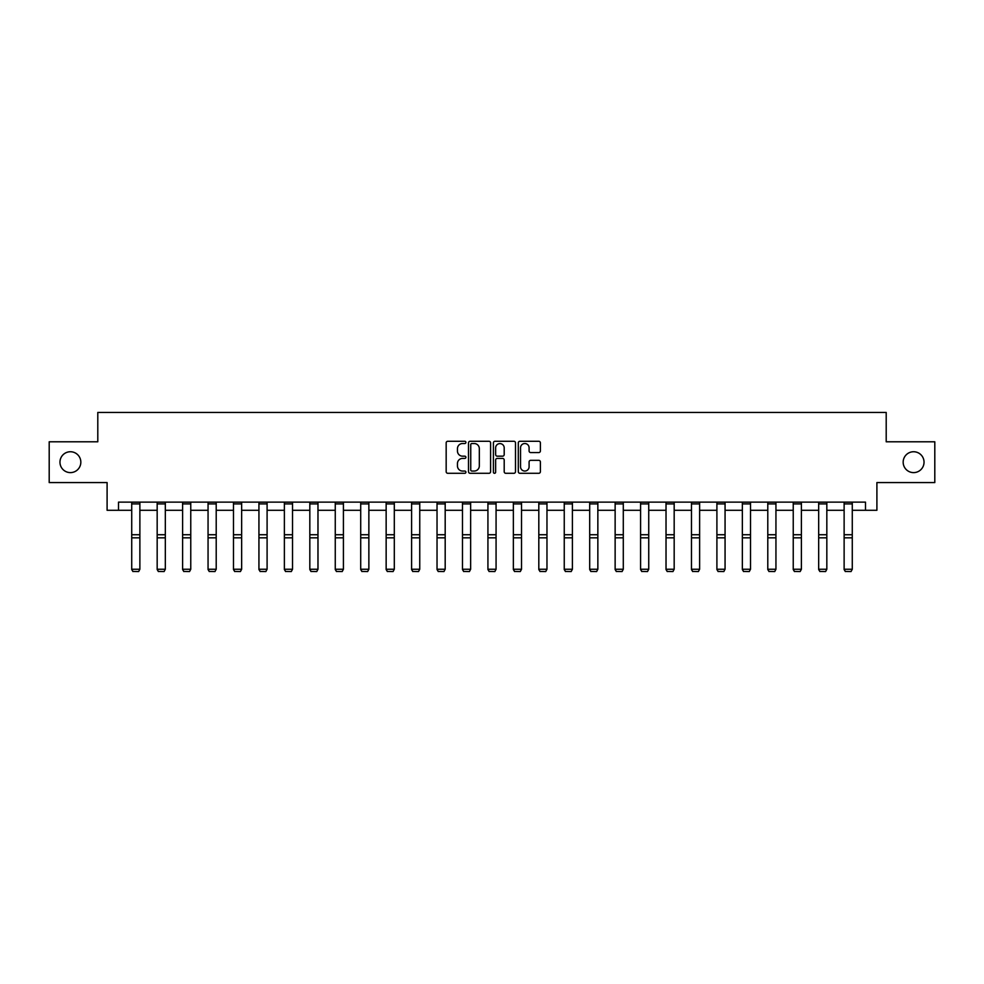 <?xml version="1.0" encoding="UTF-8"?>
<svg xmlns="http://www.w3.org/2000/svg" width="984" height="984" viewBox="0 0 984 984"><rect width="100%" height="100%" fill="white"/><g stroke="black" fill="none" stroke-linecap="round" stroke-linejoin="round"><path stroke-width="1.48" d="M465.912 442.406A1.119 1.119 0 0 0 464.78 441.275L447.781 441.275A1.599 1.599 0 0 0 446.17 442.886L446.17 471.693A1.599 1.599 0 0 0 447.781 473.292L464.78 473.292A1.119 1.119 0 0 0 465.912 472.172A1.119 1.119 0 0 0 464.78 471.053L462.578 471.053A5.117 5.117 0 0 1 457.462 465.936L457.462 463.538A5.117 5.117 0 0 1 462.578 458.409L464.78 458.409A1.119 1.119 0 0 0 465.912 457.289A1.119 1.119 0 0 0 464.78 456.17L462.578 456.17A5.117 5.117 0 0 1 457.462 451.041L457.462 448.642A5.117 5.117 0 0 1 462.578 443.526L464.78 443.526A1.119 1.119 0 0 0 465.912 442.406M903.164 462.185A10.443 10.443 0 0 0 913.595 472.615A10.443 10.443 0 0 0 924.038 462.185A10.443 10.443 0 0 0 913.595 451.742A10.443 10.443 0 0 0 903.164 462.185M59.962 462.185A10.443 10.443 0 0 0 70.405 472.615A10.443 10.443 0 0 0 80.836 462.185A10.443 10.443 0 0 0 70.405 451.742A10.443 10.443 0 0 0 59.962 462.185M538.789 452.566A1.599 1.599 0 0 0 540.388 450.967L540.388 442.886A1.599 1.599 0 0 0 538.789 441.275L519.896 441.275A1.599 1.599 0 0 0 518.297 442.886L518.297 471.693A1.599 1.599 0 0 0 519.896 473.292L538.789 473.292A1.599 1.599 0 0 0 540.388 471.693L540.388 461.927A1.599 1.599 0 0 0 538.789 460.327L530.696 460.327A1.599 1.599 0 0 0 529.097 461.927L529.097 466.773A4.28 4.28 0 0 1 524.816 471.053A4.28 4.28 0 0 1 520.536 466.773L520.536 447.806A4.28 4.28 0 0 1 524.816 443.526A4.28 4.28 0 0 1 529.097 447.806L529.097 450.967A1.599 1.599 0 0 0 530.696 452.566L538.789 452.566M118.51 510.29L118.51 502.135L865.489 502.135L865.489 510.29L876.904 510.29L876.904 482.566L934.8 482.566L934.8 441.791L886.203 441.791L886.203 412.444L97.797 412.444L97.797 441.791L49.2 441.791L49.2 482.566L107.096 482.566L107.096 510.29L131.721 510.29M490.598 442.886A1.599 1.599 0 0 0 488.999 441.275L470.106 441.275A1.599 1.599 0 0 0 468.507 442.886L468.507 471.693A1.599 1.599 0 0 0 470.106 473.292L488.999 473.292A1.599 1.599 0 0 0 490.598 471.693L490.598 442.886M495.001 441.275L513.894 441.275A1.599 1.599 0 0 1 515.493 442.886L515.493 471.693A1.599 1.599 0 0 1 513.894 473.292L505.813 473.292A1.599 1.599 0 0 1 504.202 471.693L504.202 460.008A1.599 1.599 0 0 0 502.603 458.409L497.24 458.409A1.599 1.599 0 0 0 495.641 460.008L495.641 472.172A1.119 1.119 0 0 1 494.522 473.292A1.119 1.119 0 0 1 493.402 472.172L493.402 442.886A1.599 1.599 0 0 1 495.001 441.275M139.876 510.29L157.169 510.29M165.324 510.29L182.606 510.29M190.761 510.29L208.054 510.29M216.209 510.29L233.491 510.29M241.646 510.29L258.94 510.29M267.094 510.29L284.376 510.29M292.531 510.29L309.825 510.29M317.98 510.29L335.261 510.29M343.416 510.29L360.71 510.29M368.865 510.29L386.146 510.29M394.301 510.29L411.595 510.29M419.75 510.29L437.031 510.29M445.186 510.29L462.48 510.29M470.635 510.29L487.929 510.29M496.071 510.29L513.365 510.29M521.52 510.29L538.814 510.29M546.969 510.29L564.25 510.29M572.405 510.29L589.699 510.29M597.854 510.29L615.135 510.29M623.29 510.29L640.584 510.29M648.739 510.29L666.02 510.29M674.175 510.29L691.469 510.29M699.624 510.29L716.905 510.29M725.06 510.29L742.354 510.29M750.509 510.29L767.791 510.29M775.946 510.29L793.239 510.29M801.394 510.29L818.676 510.29M826.831 510.29L844.124 510.29M852.279 510.29L865.489 510.29M471.865 443.526A1.119 1.119 0 0 0 470.746 444.645L470.746 469.934A1.119 1.119 0 0 0 471.865 471.053L474.19 471.053A5.117 5.117 0 0 0 479.319 465.936L479.319 448.642A5.117 5.117 0 0 0 474.19 443.526L471.865 443.526M504.202 447.88A4.28 4.28 0 0 0 499.921 443.599A4.28 4.28 0 0 0 495.641 447.88L495.641 454.571A1.599 1.599 0 0 0 497.24 456.17L502.603 456.17A1.599 1.599 0 0 0 504.202 454.571L504.202 447.88M131.721 569.539L132.951 571.556L131.721 569.244L139.876 569.244L138.658 571.556L132.951 571.446L138.658 571.556M139.876 503.919L131.721 503.919L131.721 502.172L139.876 502.172L139.876 569.244L138.658 571.446M131.721 503.919L131.721 569.244L132.951 571.446M157.169 569.539L158.387 571.556L157.169 569.244L165.324 569.244L164.094 571.556L158.387 571.446L164.094 571.556M182.606 569.539L183.836 571.556L182.606 569.244L190.761 569.244L189.543 571.556L183.836 571.446L189.543 571.556M165.324 503.919L157.169 503.919L157.169 502.172L165.324 502.172L165.324 569.244L164.094 571.446M157.169 503.919L157.169 569.244L158.387 571.446M190.761 503.919L182.606 503.919L182.606 502.172L190.761 502.172L190.761 569.244L189.543 571.446M182.606 503.919L182.606 569.244L183.836 571.446M208.054 569.539L209.272 571.556L208.054 569.244L216.209 569.244L214.979 571.556L209.272 571.446L214.979 571.556M233.491 569.539L234.721 571.556L233.491 569.244L241.646 569.244L240.428 571.556L234.721 571.446L240.428 571.556M258.94 569.539L260.157 571.556L258.94 569.244L267.094 569.244L265.865 571.556L260.157 571.446L265.865 571.556M216.209 503.919L208.054 503.919L208.054 502.172L216.209 502.172L216.209 569.244L214.979 571.446M208.054 503.919L208.054 569.244L209.272 571.446M241.646 503.919L233.491 503.919L233.491 502.172L241.646 502.172L241.646 569.244L240.428 571.446M233.491 503.919L233.491 569.244L234.721 571.446M267.094 503.919L258.94 503.919L258.94 502.172L267.094 502.172L267.094 569.244L265.865 571.446M258.94 503.919L258.94 569.244L260.157 571.446M284.376 569.539L285.606 571.556L284.376 569.244L292.531 569.244L291.313 571.556L285.606 571.446L291.313 571.556M292.531 503.919L284.376 503.919L284.376 502.172L292.531 502.172L292.531 569.244L291.313 571.446M284.376 503.919L284.376 569.244L285.606 571.446M309.825 569.539L311.042 571.556L309.825 569.244L317.98 569.244L316.75 571.556L311.042 571.446L316.75 571.556M317.98 503.919L309.825 503.919L309.825 502.172L317.98 502.172L317.98 569.244L316.75 571.446M309.825 503.919L309.825 569.244L311.042 571.446M335.261 569.539L336.491 571.556L335.261 569.244L343.416 569.244L342.198 571.556L336.491 571.446L342.198 571.556M343.416 503.919L335.261 503.919L335.261 502.172L343.416 502.172L343.416 569.244L342.198 571.446M335.261 503.919L335.261 569.244L336.491 571.446M360.71 569.539L361.928 571.556L360.71 569.244L368.865 569.244L367.647 571.556L361.928 571.446L367.647 571.556M368.865 503.919L360.71 503.919L360.71 502.172L368.865 502.172L368.865 569.244L367.647 571.446M360.71 503.919L360.71 569.244L361.928 571.446M386.146 569.539L387.376 571.556L386.146 569.244L394.301 569.244L393.083 571.556L387.376 571.446L393.083 571.556M394.301 503.919L386.146 503.919L386.146 502.172L394.301 502.172L394.301 569.244L393.083 571.446M386.146 503.919L386.146 569.244L387.376 571.446M411.595 569.539L412.813 571.556L411.595 569.244L419.75 569.244L418.532 571.556L412.813 571.446L418.532 571.556M419.75 503.919L411.595 503.919L411.595 502.172L419.75 502.172L419.75 569.244L418.532 571.446M411.595 503.919L411.595 569.244L412.813 571.446M437.031 569.539L438.261 571.556L437.031 569.244L445.186 569.244L443.969 571.556L438.261 571.446L443.969 571.556M445.186 503.919L437.031 503.919L437.031 502.172L445.186 502.172L445.186 569.244L443.969 571.446M437.031 503.919L437.031 569.244L438.261 571.446M462.48 569.539L463.698 571.556L462.48 569.244L470.635 569.244L469.417 571.556L463.698 571.446L469.417 571.556M470.635 503.919L462.48 503.919L462.48 502.172L470.635 502.172L470.635 569.244L469.417 571.446M462.48 503.919L462.48 569.244L463.698 571.446M487.929 569.539L489.146 571.556L487.929 569.244L496.071 569.244L494.854 571.556L489.146 571.446L494.854 571.556M496.071 503.919L487.929 503.919L487.929 502.172L496.071 502.172L496.071 569.244L494.854 571.446M487.929 503.919L487.929 569.244L489.146 571.446M513.365 569.539L514.583 571.556L513.365 569.244L521.52 569.244L520.302 571.556L514.583 571.446L520.302 571.556M521.52 503.919L513.365 503.919L513.365 502.172L521.52 502.172L521.52 569.244L520.302 571.446M513.365 503.919L513.365 569.244L514.583 571.446M538.814 569.539L540.032 571.556L538.814 569.244L546.969 569.244L545.739 571.556L540.032 571.446L545.739 571.556M546.969 503.919L538.814 503.919L538.814 502.172L546.969 502.172L546.969 569.244L545.739 571.446M538.814 503.919L538.814 569.244L540.032 571.446M564.25 569.539L565.468 571.556L564.25 569.244L572.405 569.244L571.187 571.556L565.468 571.446L571.187 571.556M572.405 503.919L564.25 503.919L564.25 502.172L572.405 502.172L572.405 569.244L571.187 571.446M564.25 503.919L564.25 569.244L565.468 571.446M589.699 569.539L590.917 571.556L589.699 569.244L597.854 569.244L596.624 571.556L590.917 571.446L596.624 571.556M597.854 503.919L589.699 503.919L589.699 502.172L597.854 502.172L597.854 569.244L596.624 571.446M589.699 503.919L589.699 569.244L590.917 571.446M615.135 569.539L616.353 571.556L615.135 569.244L623.29 569.244L622.072 571.556L616.353 571.446L622.072 571.556M623.29 503.919L615.135 503.919L615.135 502.172L623.29 502.172L623.29 569.244L622.072 571.446M615.135 503.919L615.135 569.244L616.353 571.446M640.584 569.539L641.802 571.556L640.584 569.244L648.739 569.244L647.509 571.556L641.802 571.446L647.509 571.556M648.739 503.919L640.584 503.919L640.584 502.172L648.739 502.172L648.739 569.244L647.509 571.446M640.584 503.919L640.584 569.244L641.802 571.446M666.02 569.539L667.25 571.556L666.02 569.244L674.175 569.244L672.958 571.556L667.25 571.446L672.958 571.556M674.175 503.919L666.02 503.919L666.02 502.172L674.175 502.172L674.175 569.244L672.958 571.446M666.02 503.919L666.02 569.244L667.25 571.446M691.469 569.539L692.687 571.556L691.469 569.244L699.624 569.244L698.394 571.556L692.687 571.446L698.394 571.556M699.624 503.919L691.469 503.919L691.469 502.172L699.624 502.172L699.624 569.244L698.394 571.446M691.469 503.919L691.469 569.244L692.687 571.446M716.905 569.539L718.135 571.556L716.905 569.244L725.06 569.244L723.843 571.556L718.135 571.446L723.843 571.556M725.06 503.919L716.905 503.919L716.905 502.172L725.06 502.172L725.06 569.244L723.843 571.446M716.905 503.919L716.905 569.244L718.135 571.446M742.354 569.539L743.572 571.556L742.354 569.244L750.509 569.244L749.279 571.556L743.572 571.446L749.279 571.556M750.509 503.919L742.354 503.919L742.354 502.172L750.509 502.172L750.509 569.244L749.279 571.446M742.354 503.919L742.354 569.244L743.572 571.446M767.791 569.539L769.021 571.556L767.791 569.244L775.946 569.244L774.728 571.556L769.021 571.446L774.728 571.556M775.946 503.919L767.791 503.919L767.791 502.172L775.946 502.172L775.946 569.244L774.728 571.446M767.791 503.919L767.791 569.244L769.021 571.446M793.239 569.539L794.457 571.556L793.239 569.244L801.394 569.244L800.164 571.556L794.457 571.446L800.164 571.556M801.394 503.919L793.239 503.919L793.239 502.172L801.394 502.172L801.394 569.244L800.164 571.446M793.239 503.919L793.239 569.244L794.457 571.446M818.676 569.539L819.906 571.556L818.676 569.244L826.831 569.244L825.613 571.556L819.906 571.446L825.613 571.556M826.831 503.919L818.676 503.919L818.676 502.172L826.831 502.172L826.831 569.244L825.613 571.446M818.676 503.919L818.676 569.244L819.906 571.446M844.124 569.539L845.342 571.556L844.124 569.244L852.279 569.244L851.049 571.556L845.342 571.446L851.049 571.556M852.279 503.919L844.124 503.919L844.124 502.172L852.279 502.172L852.279 569.244L851.049 571.446M844.124 503.919L844.124 569.244L845.342 571.446M139.876 534.73L131.721 534.73M139.876 537.83L131.721 537.83M165.324 534.73L157.169 534.73M165.324 537.83L157.169 537.83M190.761 534.73L182.606 534.73M190.761 537.83L182.606 537.83M216.209 534.73L208.054 534.73M216.209 537.83L208.054 537.83M241.646 534.73L233.491 534.73M241.646 537.83L233.491 537.83M267.094 534.73L258.94 534.73M267.094 537.83L258.94 537.83M292.531 534.73L284.376 534.73M292.531 537.83L284.376 537.83M317.98 534.73L309.825 534.73M317.98 537.83L309.825 537.83M343.416 534.73L335.261 534.73M343.416 537.83L335.261 537.83M368.865 534.73L360.71 534.73M368.865 537.83L360.71 537.83M394.301 534.73L386.146 534.73M394.301 537.83L386.146 537.83M419.75 534.73L411.595 534.73M419.75 537.83L411.595 537.83M445.186 534.73L437.031 534.73M445.186 537.83L437.031 537.83M470.635 534.73L462.48 534.73M470.635 537.83L462.48 537.83M496.071 534.73L487.929 534.73M496.071 537.83L487.929 537.83M521.52 534.73L513.365 534.73M521.52 537.83L513.365 537.83M546.969 534.73L538.814 534.73M546.969 537.83L538.814 537.83M572.405 534.73L564.25 534.73M572.405 537.83L564.25 537.83M597.854 534.73L589.699 534.73M597.854 537.83L589.699 537.83M623.29 534.73L615.135 534.73M623.29 537.83L615.135 537.83M648.739 534.73L640.584 534.73M648.739 537.83L640.584 537.83M674.175 534.73L666.02 534.73M674.175 537.83L666.02 537.83M699.624 534.73L691.469 534.73M699.624 537.83L691.469 537.83M725.06 534.73L716.905 534.73M725.06 537.83L716.905 537.83M750.509 534.73L742.354 534.73M750.509 537.83L742.354 537.83M775.946 534.73L767.791 534.73M775.946 537.83L767.791 537.83M801.394 534.73L793.239 534.73M801.394 537.83L793.239 537.83M826.831 534.73L818.676 534.73M826.831 537.83L818.676 537.83M852.279 534.73L844.124 534.73M852.279 537.83L844.124 537.83"/></g></svg>
